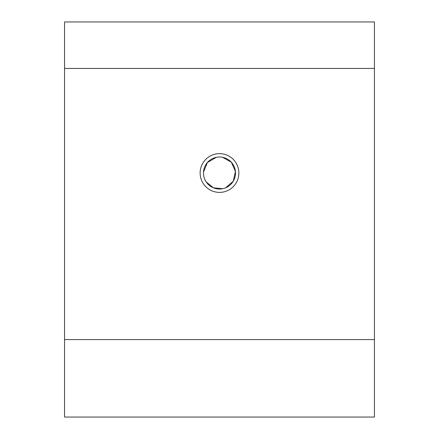 <?xml version="1.0" encoding="UTF-8"?>
<svg xmlns="http://www.w3.org/2000/svg" width="439" height="439" viewBox="0 0 439 439"><rect width="100%" height="100%" fill="white"/><g stroke="black" fill="none" stroke-linecap="round" stroke-linejoin="round"><path stroke-width="0.66" d="M206.187 181.916L213.398 187.821L222.672 188.715M225.668 187.793L233.268 181.192L235.43 171.375L231.342 162.238L222.6 157.31M216.345 157.316L207.417 162.512L203.515 172.061M374.44 417.05L64.56 417.05L64.56 68.435L374.44 68.435L374.44 417.05M64.56 68.435L64.56 21.95L374.44 21.95L374.44 68.435M200.135 173.015A19.365 19.365 0 0 0 229.185 189.791A19.365 19.365 0 0 0 229.185 156.246A19.365 19.365 0 0 0 200.135 173.015M374.44 339.577L64.56 339.577M203.487 173.015A16.013 16.013 0 0 0 227.506 186.888A16.013 16.013 0 0 0 227.506 159.148A16.013 16.013 0 0 0 203.487 173.015"/></g></svg>
